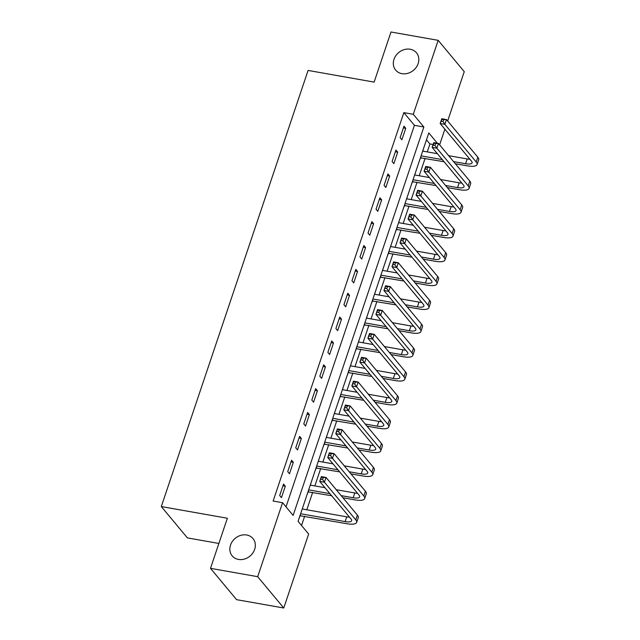 <?xml version="1.0" encoding="UTF-8"?>
<svg xmlns="http://www.w3.org/2000/svg" width="640" height="640" viewBox="0 0 640 640"><rect width="100%" height="100%" fill="white"/><g stroke="black" fill="none" stroke-linecap="round" stroke-linejoin="round"><path stroke-width="0.96" d="M246.704 535A13.536 11.552 140.2 0 1 252.992 538.56A13.536 11.552 140.2 0 1 252.824 553A13.536 11.552 140.2 0 1 238.488 559.432A13.536 11.552 140.2 0 1 232.192 555.88A13.536 11.552 140.2 0 1 232.368 541.432A13.536 11.552 140.2 0 1 246.704 535M410.184 49.24A13.536 11.552 140.2 0 1 416.472 52.8A13.536 11.552 140.2 0 1 416.304 67.24A13.536 11.552 140.2 0 1 401.96 73.672A13.536 11.552 140.2 0 1 395.672 70.12A13.536 11.552 140.2 0 1 395.84 55.672A13.536 11.552 140.2 0 1 410.184 49.24M218.872 543.456L187.384 537.888L161.304 506.568L308.08 70.432L374.128 82.104L390.992 32L438.176 40.336L464.256 71.656L447.656 120.992M444.888 129.208L439.624 144.848M427.256 151.896L429.928 143.952L433.096 144.512M301.528 525.488L304.64 516.248M306.816 509.776L312.664 492.392M314.848 485.92L320.696 468.536M322.872 462.056L328.728 444.672M330.904 438.2L336.752 420.816M338.936 414.344L344.784 396.96M346.96 390.48L352.816 373.096M354.992 366.624L360.84 349.24M363.024 342.768L368.872 325.384M371.048 318.904L376.904 301.52M379.08 295.048L384.928 277.664M387.112 271.192L392.96 253.808M395.136 247.328L400.992 229.944M403.168 223.472L409.016 206.088M411.2 199.616L417.048 182.232M419.224 175.752L425.08 158.376M437.4 143.264L428.792 132.92L298.072 521.336L308.648 534.04L283.76 608L257.672 576.68L282.568 502.712L293.136 515.416L423.856 127L413.28 114.296L438.176 40.336M257.672 576.68L210.496 568.344L236.576 599.664L283.76 608M429.928 143.952L426.472 139.808M423.264 149.352L422.816 151.112M419.408 160.8L420.56 157.816M415.232 173.208L414.792 174.968M411.376 184.656L412.536 181.672M407.2 197.064L406.76 198.832M403.352 208.52L404.504 205.528M399.176 220.928L398.728 222.688M395.32 232.376L396.472 229.392M391.144 244.784L390.704 246.544M387.288 256.232L388.448 253.248M383.112 268.64L382.672 270.408M379.264 280.096L380.416 277.104M375.088 292.496L374.64 294.264M371.232 303.952L372.384 300.968M367.056 316.36L366.616 318.12M363.2 327.808L364.36 324.824M359.024 340.216L358.584 341.984M355.176 351.672L356.328 348.68M351 364.072L350.552 365.84M347.144 375.528L348.296 372.544M342.968 387.936L342.528 389.696M339.112 399.384L340.272 396.4M334.936 411.792L334.496 413.56M331.088 423.248L332.24 420.256M326.912 435.648L326.464 437.416M323.056 447.104L324.208 444.12M318.88 459.512L318.44 461.272M315.024 470.96L316.184 467.976M310.856 483.368L310.408 485.136M307 494.824L308.152 491.832M302.824 507.224L302.376 508.992M298.968 518.68L300.12 515.696M286.016 506.864L414.416 125.328L403.848 112.632L273.128 501.048L282.568 502.712M403.984 126.192L400.128 137.648L401.888 139.76L405.744 128.312L403.984 126.192M395.952 150.056L392.096 161.504L393.864 163.624L397.712 152.168L395.952 150.056M387.92 173.912L384.072 185.368L385.832 187.48L389.688 176.032L387.92 173.912M379.896 197.768L376.04 209.224L377.8 211.336L381.656 199.888L379.896 197.768M371.864 221.632L368.008 233.08L369.776 235.2L373.624 223.744L371.864 221.632M363.84 245.488L359.984 256.936L361.744 259.056L365.6 247.608L363.84 245.488M355.808 269.344L351.952 280.8L353.712 282.912L357.568 271.464L355.808 269.344M347.776 293.208L343.92 304.656L345.688 306.776L349.536 295.32L347.776 293.208M339.752 317.064L335.896 328.512L337.656 330.632L341.512 319.176L339.752 317.064M331.72 340.92L327.864 352.376L329.624 354.488L333.48 343.04L331.72 340.92M323.688 364.784L319.832 376.232L321.6 378.352L325.448 366.896L323.688 364.784M315.664 388.64L311.808 400.088L313.568 402.208L317.424 390.752L315.664 388.64M307.632 412.496L303.776 423.952L305.536 426.064L309.392 414.616L307.632 412.496M299.6 436.36L295.744 447.808L297.512 449.928L301.368 438.472L299.6 436.36M291.576 460.216L287.72 471.664L289.48 473.784L293.336 462.328L291.576 460.216M283.544 484.072L279.688 495.528L281.448 497.64L285.304 486.192L283.544 484.072M210.496 568.344L227.36 518.24L161.304 506.568M403.848 112.632L413.28 114.296M414.416 125.328L423.856 127M403.408 127.896L405.744 128.312M395.376 151.76L397.712 152.168M387.352 175.616L389.688 176.032M379.32 199.472L381.656 199.888M371.288 223.336L373.624 223.744M363.264 247.192L365.6 247.608M355.232 271.048L357.568 271.464M347.208 294.912L349.536 295.32M339.176 318.768L341.512 319.176M331.144 342.624L333.48 343.04M323.12 366.488L325.448 366.896M315.088 390.344L317.424 390.752M307.056 414.2L309.392 414.616M299.032 438.056L301.368 438.472M291 461.92L293.336 462.328M282.968 485.776L285.304 486.192M453.568 161.6L465.584 163.72A10.576 3.224 -161.4 0 0 472.08 162.864A10.576 3.224 -161.4 0 0 471.496 161.16L440.16 123.528L441.768 118.752L446.488 119.592L444.88 124.36L476.216 161.992A15.856 4.832 18.6 0 1 477.088 164.552A15.856 4.832 18.6 0 1 467.344 165.84L455.336 163.72M444.072 161.728L420.4 157.848M422.68 151.088L437.376 153.688M448.632 155.672L467.192 158.952A10.576 3.224 -161.4 0 0 469.912 159.256M421.072 155.856L442.312 159.616M443.672 119.672L441.784 119.336L441.144 121.248L443.032 121.576L443.672 119.672L446.488 119.592L477.816 157.216A15.856 4.832 18.6 0 1 478.696 159.776L477.088 164.552M443.032 121.576L444.88 124.36L440.16 123.528L441.144 121.248M420.672 157.056L421.192 157.688M441.784 119.336L441.768 118.752M445.544 185.464L457.552 187.584A10.576 3.224 -161.4 0 0 464.048 186.72A10.576 3.224 -161.4 0 0 463.464 185.016L432.128 147.384L433.736 142.616L438.456 143.448L436.848 148.216L468.184 185.848A15.856 4.832 18.6 0 1 469.056 188.408A15.856 4.832 18.6 0 1 459.32 189.696L447.304 187.576M436.048 185.584L412.376 181.704M414.648 174.944L429.344 177.544M440.608 179.536L459.16 182.808A10.576 3.224 -161.4 0 0 461.888 183.12M413.04 179.72L434.28 183.472M435.64 143.528L433.752 143.192L433.112 145.104L435 145.44L435.64 143.528L438.456 143.448L469.792 181.08A15.856 4.832 18.6 0 1 470.664 183.632L469.056 188.408M435 145.44L436.848 148.216L432.128 147.384L433.112 145.104M412.64 180.912L413.16 181.544M433.752 143.192L433.736 142.616M437.512 209.32L449.528 211.44A10.576 3.224 -161.4 0 0 456.024 210.584A10.576 3.224 -161.4 0 0 455.44 208.872L424.104 171.248L425.704 166.472L430.424 167.304L428.816 172.08L460.152 209.712A15.856 4.832 18.6 0 1 461.032 212.264A15.856 4.832 18.6 0 1 451.288 213.56L439.272 211.432M428.016 209.448L404.344 205.568M406.616 198.808L421.32 201.4M432.576 203.392L451.128 206.672A10.576 3.224 -161.4 0 0 453.856 206.976M405.016 203.576L426.256 207.328M427.608 167.384L425.728 167.056L425.08 168.96L426.968 169.296L427.608 167.384L430.424 167.304L461.76 204.936A15.856 4.832 18.6 0 1 462.64 207.496L461.032 212.264M426.968 169.296L428.816 172.08L424.104 171.248L425.08 168.96M404.608 204.776L405.136 205.4M425.728 167.056L425.704 166.472M429.48 233.176L441.496 235.296A10.576 3.224 -161.4 0 0 447.992 234.44A10.576 3.224 -161.4 0 0 447.408 232.736L416.072 195.104L417.68 190.328L422.4 191.168L420.792 195.936L452.128 233.568A15.856 4.832 18.6 0 1 453 236.128A15.856 4.832 18.6 0 1 443.256 237.416L431.248 235.296M419.984 233.304L396.312 229.424M398.592 222.664L413.288 225.264M424.544 227.248L443.104 230.528A10.576 3.224 -161.4 0 0 445.824 230.832M396.984 227.432L418.224 231.184M419.584 191.248L417.696 190.912L417.056 192.824L418.944 193.152L419.584 191.248L422.4 191.168L453.728 228.792A15.856 4.832 18.6 0 1 454.608 231.352L453 236.128M418.944 193.152L420.792 195.936L416.072 195.104L417.056 192.824M396.584 228.632L397.104 229.264M417.696 190.912L417.68 190.328M421.456 257.032L433.464 259.16A10.576 3.224 -161.4 0 0 439.96 258.296A10.576 3.224 -161.4 0 0 439.376 256.592L408.04 218.96L409.648 214.192L414.368 215.024L412.76 219.792L444.096 257.424A15.856 4.832 18.6 0 1 444.968 259.984A15.856 4.832 18.6 0 1 435.232 261.272L423.216 259.152M411.96 257.16L388.288 253.28M390.56 246.52L405.256 249.12M416.52 251.112L435.072 254.384A10.576 3.224 -161.4 0 0 437.8 254.696M388.952 251.296L410.192 255.048M411.552 215.104L409.664 214.768L409.024 216.68L410.912 217.016L411.552 215.104L414.368 215.024L445.704 252.656A15.856 4.832 18.6 0 1 446.576 255.208L444.968 259.984M410.912 217.016L412.76 219.792L408.04 218.96L409.024 216.68M388.552 252.488L389.072 253.12M409.664 214.768L409.648 214.192M413.424 280.896L425.44 283.016A10.576 3.224 -161.4 0 0 431.936 282.152A10.576 3.224 -161.4 0 0 431.352 280.448L400.016 242.824L401.616 238.048L406.336 238.88L404.728 243.656L436.064 281.288A15.856 4.832 18.6 0 1 436.944 283.84A15.856 4.832 18.6 0 1 427.2 285.136L415.184 283.008M403.928 281.024L380.256 277.136M382.528 270.384L397.232 272.976M408.488 274.968L427.04 278.248A10.576 3.224 -161.4 0 0 429.768 278.552M380.928 275.152L402.168 278.904M403.528 238.96L401.64 238.632L400.992 240.536L402.88 240.872L403.528 238.96L406.336 238.88L437.672 276.512A15.856 4.832 18.6 0 1 438.552 279.072L436.944 283.84M402.88 240.872L404.728 243.656L400.016 242.824L400.992 240.536M380.52 276.352L381.048 276.976M401.64 238.632L401.616 238.048M405.392 304.752L417.408 306.872A10.576 3.224 -161.4 0 0 423.904 306.016A10.576 3.224 -161.4 0 0 423.32 304.312L391.984 266.68L393.592 261.904L398.312 262.744L396.704 267.512L428.04 305.144A15.856 4.832 18.6 0 1 428.912 307.704A15.856 4.832 18.6 0 1 419.168 308.992L407.16 306.872M395.896 304.88L372.224 301M374.504 294.24L389.2 296.832M400.456 298.824L419.016 302.104A10.576 3.224 -161.4 0 0 421.736 302.408M372.896 299.008L394.136 302.76M395.496 262.824L393.608 262.488L392.968 264.4L394.856 264.728L395.496 262.824L398.312 262.744L429.64 300.368A15.856 4.832 18.6 0 1 430.52 302.928L428.912 307.704M394.856 264.728L396.704 267.512L391.984 266.68L392.968 264.4M372.496 300.208L373.016 300.84M393.608 262.488L393.592 261.904M397.368 328.608L409.376 330.736A10.576 3.224 -161.4 0 0 415.872 329.872A10.576 3.224 -161.4 0 0 415.288 328.168L383.952 290.536L385.56 285.768L390.28 286.6L388.672 291.368L420.008 329A15.856 4.832 18.6 0 1 420.88 331.56A15.856 4.832 18.6 0 1 411.144 332.848L399.128 330.728M387.872 328.736L364.2 324.856M366.472 318.096L381.168 320.696M392.432 322.68L410.984 325.96A10.576 3.224 -161.4 0 0 413.712 326.272M364.864 322.872L386.104 326.624M387.464 286.68L385.576 286.344L384.936 288.256L386.824 288.592L387.464 286.68L390.28 286.6L421.616 324.232A15.856 4.832 18.6 0 1 422.488 326.784L420.88 331.56M386.824 288.592L388.672 291.368L383.952 290.536L384.936 288.256M364.464 324.064L364.984 324.696M385.576 286.344L385.56 285.768M389.336 352.472L401.352 354.592A10.576 3.224 -161.4 0 0 407.848 353.728A10.576 3.224 -161.4 0 0 407.264 352.024L375.928 314.392L377.528 309.624L382.248 310.456L380.64 315.232L411.976 352.864A15.856 4.832 18.6 0 1 412.856 355.416A15.856 4.832 18.6 0 1 403.112 356.712L391.096 354.584M379.84 352.6L356.168 348.712M358.44 341.96L373.144 344.552M384.4 346.544L402.952 349.824A10.576 3.224 -161.4 0 0 405.68 350.128M356.84 346.728L378.08 350.48M379.44 310.536L377.552 310.208L376.904 312.112L378.792 312.448L379.44 310.536L382.248 310.456L413.584 348.088A15.856 4.832 18.6 0 1 414.464 350.648L412.856 355.416M378.792 312.448L380.64 315.232L375.928 314.392L376.904 312.112M356.432 347.928L356.96 348.552M377.552 310.208L377.528 309.624M381.304 376.328L393.32 378.448A10.576 3.224 -161.4 0 0 399.816 377.592A10.576 3.224 -161.4 0 0 399.232 375.888L367.896 338.256L369.504 333.48L374.224 334.32L372.616 339.088L403.952 376.72A15.856 4.832 18.6 0 1 404.824 379.28A15.856 4.832 18.6 0 1 395.08 380.568L383.072 378.448M371.808 376.456L348.136 372.576M350.416 365.816L365.112 368.408M376.368 370.4L394.928 373.68A10.576 3.224 -161.4 0 0 397.648 373.984M348.808 370.584L370.048 374.336M371.408 334.4L369.52 334.064L368.88 335.976L370.768 336.304L371.408 334.4L374.224 334.32L405.552 371.944A15.856 4.832 18.6 0 1 406.432 374.504L404.824 379.28M370.768 336.304L372.616 339.088L367.896 338.256L368.88 335.976M348.408 371.784L348.928 372.416M369.52 334.064L369.504 333.48M373.28 400.184L385.288 402.312A10.576 3.224 -161.4 0 0 391.784 401.448A10.576 3.224 -161.4 0 0 391.2 399.744L359.864 362.112L361.472 357.344L366.192 358.176L364.584 362.944L395.92 400.576A15.856 4.832 18.6 0 1 396.8 403.136A15.856 4.832 18.6 0 1 387.056 404.424L375.04 402.304M363.784 400.312L340.112 396.432M342.384 389.672L357.08 392.272M368.344 394.256L386.896 397.536A10.576 3.224 -161.4 0 0 389.624 397.848M340.776 394.448L362.016 398.2M363.376 358.256L361.488 357.92L360.848 359.832L362.736 360.168L363.376 358.256L366.192 358.176L397.528 395.808A15.856 4.832 18.6 0 1 398.4 398.36L396.8 403.136M362.736 360.168L364.584 362.944L359.864 362.112L360.848 359.832M340.376 395.64L340.904 396.272M361.488 357.92L361.472 357.344M365.248 424.048L377.264 426.168A10.576 3.224 -161.4 0 0 383.76 425.304A10.576 3.224 -161.4 0 0 383.176 423.6L351.84 385.968L353.44 381.2L358.16 382.032L356.552 386.808L387.888 424.432A15.856 4.832 18.6 0 1 388.768 426.992A15.856 4.832 18.6 0 1 379.024 428.288L367.008 426.16M355.752 424.176L332.08 420.288M334.352 413.528L349.056 416.128M360.312 418.12L378.864 421.4A10.576 3.224 -161.4 0 0 381.592 421.704M332.752 418.304L353.992 422.056M355.352 382.112L353.464 381.784L352.816 383.688L354.704 384.024L355.352 382.112L358.16 382.032L389.496 419.664A15.856 4.832 18.6 0 1 390.376 422.224L388.768 426.992M354.704 384.024L356.552 386.808L351.84 385.968L352.816 383.688M332.344 419.504L332.872 420.128M353.464 381.784L353.44 381.2M357.216 447.904L369.232 450.024A10.576 3.224 -161.4 0 0 375.728 449.168A10.576 3.224 -161.4 0 0 375.144 447.464L343.808 409.832L345.416 405.056L350.136 405.888L348.528 410.664L379.864 448.296A15.856 4.832 18.6 0 1 380.736 450.848A15.856 4.832 18.6 0 1 370.992 452.144L358.984 450.024M347.72 448.032L324.048 444.152M326.328 437.392L341.024 439.984M352.28 441.976L370.84 445.256A10.576 3.224 -161.4 0 0 373.56 445.56M324.72 442.16L345.96 445.912M347.32 405.976L345.432 405.64L344.792 407.552L346.68 407.88L347.32 405.976L350.136 405.888L381.464 443.52A15.856 4.832 18.6 0 1 382.344 446.08L380.736 450.848M346.68 407.88L348.528 410.664L343.808 409.832L344.792 407.552M324.32 443.36L324.84 443.992M345.432 405.64L345.416 405.056M349.192 471.76L361.2 473.888A10.576 3.224 -161.4 0 0 367.696 473.024A10.576 3.224 -161.4 0 0 367.112 471.32L335.776 433.688L337.384 428.92L342.104 429.752L340.496 434.52L371.832 472.152A15.856 4.832 18.6 0 1 372.712 474.712A15.856 4.832 18.6 0 1 362.968 476L350.952 473.88M339.696 471.888L316.024 468.008M318.296 461.248L332.992 463.848M344.256 465.832L362.808 469.112A10.576 3.224 -161.4 0 0 365.536 469.424M316.688 466.024L337.928 469.776M339.288 429.832L337.4 429.496L336.76 431.408L338.648 431.744L339.288 429.832L342.104 429.752L373.44 467.384A15.856 4.832 18.6 0 1 374.312 469.936L372.712 474.712M338.648 431.744L340.496 434.52L335.776 433.688L336.76 431.408M316.288 467.216L316.816 467.848M337.4 429.496L337.384 428.92M341.16 495.624L353.176 497.744A10.576 3.224 -161.4 0 0 359.672 496.88A10.576 3.224 -161.4 0 0 359.088 495.176L327.752 457.544L329.352 452.776L334.072 453.608L332.472 458.384L363.8 496.008A15.856 4.832 18.6 0 1 364.68 498.568A15.856 4.832 18.6 0 1 354.936 499.864L342.92 497.736M331.664 495.752L307.992 491.864M310.264 485.104L324.968 487.704M336.224 489.696L354.776 492.976A10.576 3.224 -161.4 0 0 357.504 493.28M308.664 489.88L329.904 493.632M331.264 453.688L329.376 453.36L328.728 455.264L330.616 455.6L331.264 453.688L334.072 453.608L365.408 491.24A15.856 4.832 18.6 0 1 366.288 493.8L364.68 498.568M330.616 455.6L332.472 458.384L327.752 457.544L328.728 455.264M308.256 491.072L308.784 491.704M329.376 453.36L329.352 452.776M300.632 513.736L345.144 521.6A10.576 3.224 -161.4 0 0 351.64 520.744A10.576 3.224 -161.4 0 0 351.056 519.04L319.72 481.408L321.328 476.632L326.048 477.464L324.44 482.24L355.776 519.872A15.856 4.832 18.6 0 1 356.648 522.424A15.856 4.832 18.6 0 1 346.904 523.72L299.96 515.728M302.24 508.968L346.752 516.832A10.576 3.224 -161.4 0 0 349.472 517.136M323.232 477.552L321.344 477.216L320.704 479.12L322.592 479.456L323.232 477.552L326.048 477.464L357.376 515.096A15.856 4.832 18.6 0 1 358.256 517.656L356.648 522.424M322.592 479.456L324.44 482.24L319.72 481.408L320.704 479.12M300.232 514.936L300.752 515.568M321.344 477.216L321.328 476.632M467.192 158.952L465.584 163.72M477.816 157.216L476.216 161.992M459.16 182.808L457.552 187.584M469.792 181.08L468.184 185.848M451.128 206.672L449.528 211.44M461.76 204.936L460.152 209.712M443.104 230.528L441.496 235.296M453.728 228.792L452.128 233.568M435.072 254.384L433.464 259.16M445.704 252.656L444.096 257.424M427.04 278.248L425.44 283.016M437.672 276.512L436.064 281.288M419.016 302.104L417.408 306.872M429.64 300.368L428.04 305.144M410.984 325.96L409.376 330.736M421.616 324.232L420.008 329M402.952 349.824L401.352 354.592M413.584 348.088L411.976 352.864M394.928 373.68L393.32 378.448M405.552 371.944L403.952 376.72M386.896 397.536L385.288 402.312M397.528 395.808L395.92 400.576M378.864 421.4L377.264 426.168M389.496 419.664L387.888 424.432M370.84 445.256L369.232 450.024M381.464 443.52L379.864 448.296M362.808 469.112L361.2 473.888M373.44 467.384L371.832 472.152M354.776 492.976L353.176 497.744M365.408 491.24L363.8 496.008M346.752 516.832L345.144 521.6M357.376 515.096L355.776 519.872"/></g></svg>
